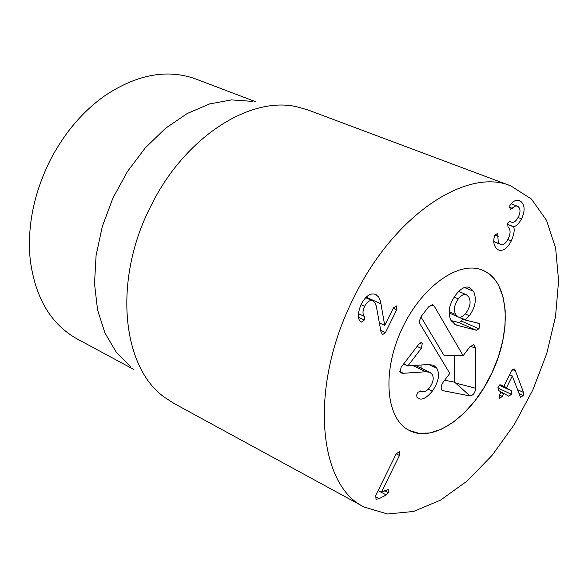 <?xml version="1.0" encoding="UTF-8"?>
<svg xmlns="http://www.w3.org/2000/svg" width="588" height="588" viewBox="0 0 588 588"><rect width="100%" height="100%" fill="white"/><g stroke="black" fill="none" stroke-linecap="round" stroke-linejoin="round"><path stroke-width="0.88" d="M396.128 453.987L399.303 451.643L399.458 455.48L381.333 492.318L388.161 489.451L388.374 492.803L386.257 494.978L379.135 498.675L375.997 499.322L375.813 495.265L396.128 453.987M381.333 492.318L378.113 490.598M399.458 455.48L396.216 453.818M385.449 332.58L382.509 334.712L380.936 331.536L376.298 306.164L374.85 302.644L372.851 300.953C369.933 299.784 367.184 301.57 364.597 306.311C362.575 310.692 362.473 314.036 364.281 316.337L364.317 320.004L361.164 322.217L360.466 321.651C357.416 318.542 357.68 312.706 361.252 304.165C365.883 295.779 370.69 292.552 375.673 294.492L378.709 297.043L380.48 301.181L384.706 325.355L393.423 307.928L396.518 305.922L396.687 309.825L385.449 332.58L380.73 330.405M384.787 325.399L379.378 322.915L384.706 325.355M381.039 303.849L366.17 297.161M364.281 316.337L358.415 313.647M364.597 306.311L361.003 304.68M511.325 240.896C507.348 248.379 503.122 251.414 498.639 250.01L497.433 249.371C493.942 246.328 492.942 241.999 494.442 236.376L494.942 235.024L497.698 233.436L498.198 241.47L499.219 243.314L500.785 244.454C503.438 245.233 505.923 243.329 508.245 238.75C510.766 233.267 510.685 229.357 508.017 227.019L507.606 223.109L510.046 221.345L511.398 222.132C513.772 222.977 516.11 221.228 518.395 216.899C520.593 212.187 520.527 208.777 518.19 206.667L516.558 205.984L515.11 206.197L510.193 209.416L509.803 205.704L510.656 204.367C513.214 200.986 516.088 199.714 519.263 200.545L520.887 201.434C524.952 205.271 525.165 211.085 521.527 218.868C518.925 223.587 516.308 226.196 513.669 226.703L513.603 226.836C514.845 229.599 514.081 234.281 511.325 240.896L507.856 239.522M513.603 226.836L507.172 224.322M513.669 226.703L507.209 224.175M521.527 218.868L518.065 217.531M520.887 201.434L517.616 200.199M512.31 208.336L509.311 207.182M510.597 221.698L509.517 221.279M500.02 244.042L493.832 241.558M497.698 233.436L497.22 233.252M511.362 390.763L511.501 394.313L508.738 396.172L503.931 393.482L502.277 396.371L499.726 398.326L499.66 394.915L500.925 391.806L498.249 390.314L498.065 386.757L500.888 384.846L503.607 386.382L503.982 386.095L511.42 370.91L514.096 368.801L515.397 370.822L523.533 392.446L523.261 395.459L520.711 397.29L520.211 396.577L512.295 375.93L506.591 387.573L506.599 388.073L511.362 390.763L499.241 385.169M502.277 396.371L499.572 395.107M512.295 375.93L509.575 374.688M490.686 375.475C471.282 416.223 433.393 443.176 409.461 430.512C386.198 419.567 381.568 373.079 401.428 330C420.986 286.782 459.162 259.852 482.667 270.267C509.693 280.652 512.479 332.551 490.686 375.475M133.674 369.374L77.16 338.938C50.921 324.311 35.273 297.932 30.223 259.808C27.063 227.005 33.612 194.033 49.87 160.884C64.143 133.197 82.636 111.352 105.348 95.359C137.474 74.213 167.653 68.774 195.892 79.035L255.898 101.82M130.903 366.875L116.262 352.212L104.951 332.999L97.557 309.876L94.514 283.703L96.079 255.537L102.275 226.601L112.874 198.178L127.412 171.564L145.236 147.933L165.5 128.316L187.278 113.477L209.6 103.929L231.525 99.901L252.193 101.364M510.921 185.94L308.171 110.037L297.535 106.942C250.532 95.374 184.742 136.908 150.947 205.874C112.734 279.756 121.812 367.61 164.802 397.495L174.099 403.508L364.215 507.076C317.623 485.313 308.876 385.765 353.844 297.579C393.806 214.929 467.137 166.977 510.921 185.94L531.464 199.082L546.539 220.36L555.638 248.187L558.6 280.829L555.528 316.513L546.766 353.476L532.809 390.02L514.324 424.492L492.119 455.318L467.159 480.999L440.544 500.131L413.555 511.464L387.595 514L364.215 507.076M421.037 365.038L421.104 368.169M416.973 397.231L416.686 394.974L418.031 392.225L421.096 391.013L421.647 391.314C423.97 392.586 426.668 391.292 429.725 387.448C433.29 382.325 434.098 377.966 432.158 374.38L429.946 372.322L425.881 371.741L403.353 373.284L400.942 372.976L400.068 372.189L401.126 367.25L418.766 344.23L421.64 342.738L422.302 343.333L421.302 348.361L407.866 365.927L427.954 364.509L433.628 365.244L436.781 368.213C440.089 374.358 438.604 382.009 432.312 391.16C426.557 397.995 421.949 400.413 418.472 398.407L416.973 397.231M399.803 371.594L403.353 373.284M420.81 342.65L422.302 343.333M403.662 363.943L407.866 365.927M403.618 364.001L407.932 366.03M428.218 389.205L432.312 391.16M477.213 322.93L479.911 324.12L478.977 328.81L476.28 330.243L455.987 324.98L451.084 320.673C447.446 312.728 449.07 304.047 455.95 294.632C460.882 288.355 465.461 285.966 469.694 287.473L473.619 291.383C476.846 299.152 475.427 307.274 469.349 315.741L465.13 320.012L478.808 323.319L479.911 324.12M449.1 312.963L465.13 320.012M459.257 317.167L465.181 319.769M464.491 287.495L473.619 291.383M455.685 314.514L458.089 316.866C460.522 317.851 463.212 316.484 466.144 312.765C470.194 307.017 471.113 301.828 468.901 297.19L466.438 294.75C464.005 293.779 461.308 295.154 458.339 298.888C454.289 304.665 453.407 309.876 455.685 314.514L449.129 311.633M453.921 323.804L458.243 325.723M462.653 318.924L461.565 321.129L458.86 322.54L451.018 320.556M454.208 297.102L458.339 298.888M463.16 355.689L469.797 346.883L473.707 344.722L475.405 347.758L475.729 388.278C475.06 392.916 473.156 395.467 470.018 395.945L442.25 390.535C440.574 388.617 440.853 385.868 443.095 382.296L449.805 373.387L419.832 323.643L419.611 320.291L421.5 316.05L428.527 306.929L432.65 304.746L434.047 305.848L463.16 355.689L444.3 355.872L420.935 316.873M442.977 390.836L441.412 389.396M470.018 395.945L454.664 382.193L454.252 355.777M444.668 380.215L454.664 382.193M475.405 347.758L470.15 346.45M498.808 285.797L503.1 297.153L505.195 310.515L505.055 325.333L502.711 341.055L498.279 357.092L491.935 372.873L483.902 387.83L474.472 401.42L463.976 413.144L452.782 422.551L441.294 429.247L429.946 432.93L419.193 433.385L409.461 430.512C386.198 419.567 381.568 373.079 401.428 330C420.986 286.782 459.162 259.852 482.667 270.267C489.488 273.177 494.868 278.352 498.808 285.797M379.135 498.675L375.298 496.61M386.257 494.978L378.099 490.62M388.374 492.803L384.559 490.774M396.687 309.825L393.247 308.281M376.327 294.831L375.004 294.235M364.317 320.004L358.562 317.358M510.391 221.544L509.693 221.272M498.146 236.45L494.883 235.149M503.593 386.367L500.072 384.743L503.607 386.382M503.556 393.769L500.844 392.505M503.916 393.482L501.005 392.13L503.931 393.482M511.501 394.313L497.639 387.896M506.599 388.073L499.682 384.883M506.591 387.573L503.842 386.309M523.261 395.459L519.042 393.519M523.533 392.446L517.602 389.719M515.397 370.822L512.383 369.462M412.93 365.655L425.881 371.741M417.083 346.42L421.302 348.361M428.74 364.457L436.781 368.213M465.189 313.926L469.349 315.741M458.86 322.54L476.28 330.243M461.565 321.129L478.977 328.81M475.729 388.278L456.075 383.185M434.047 305.848L430.225 305.319M372.851 300.953L365.633 297.704M517.286 206.167L511.104 203.808M511.398 222.132L509.311 221.316M500.785 244.454L493.832 241.668M420.773 390.888L421.647 391.314M415.356 365.471L429.946 372.322M458.089 316.866L449.1 312.912M466.438 294.75L458.721 291.442M441.823 390.123L442.25 390.535M473.142 344.664L473.707 344.722M431.982 304.687L432.65 304.746"/></g></svg>
